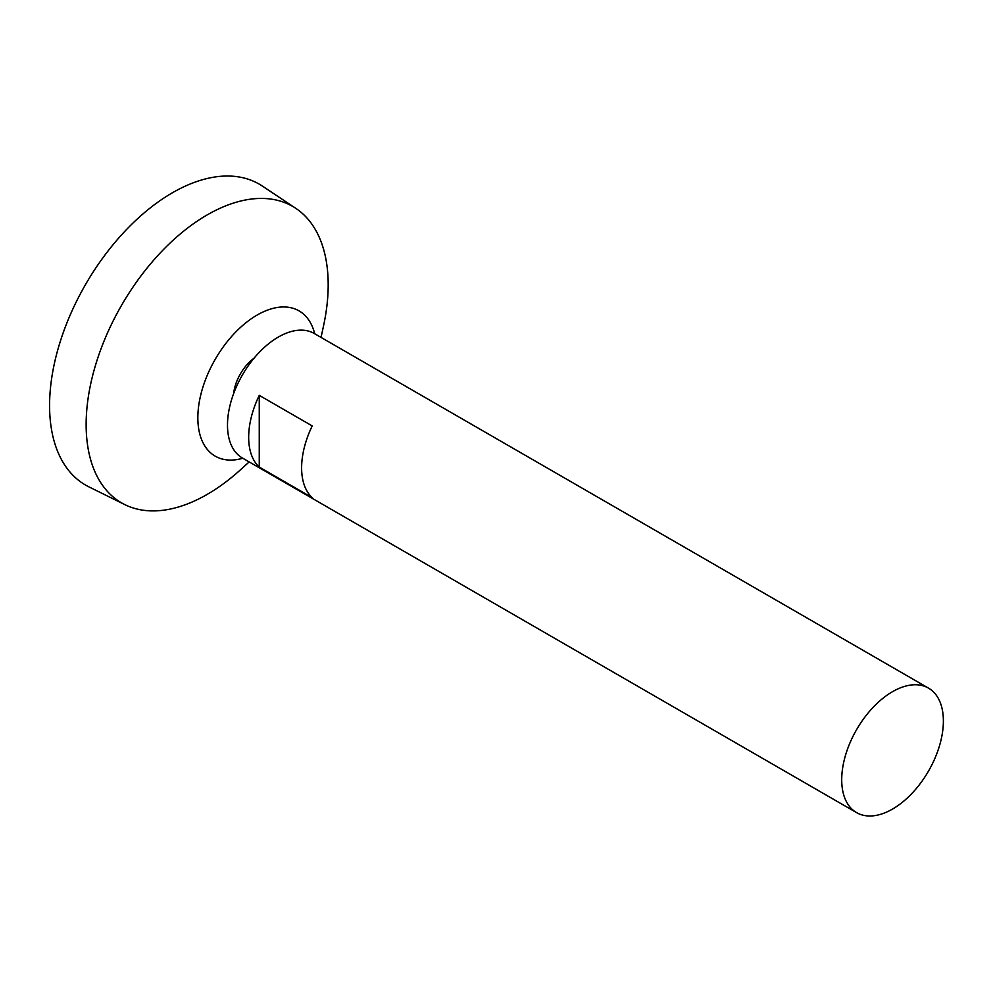 <?xml version="1.0" encoding="UTF-8"?>
<svg xmlns="http://www.w3.org/2000/svg" width="992" height="992" viewBox="0 0 992 992"><rect width="100%" height="100%" fill="white"/><g stroke="black" fill="none" stroke-linecap="round" stroke-linejoin="round"><path stroke-width="1.49" d="M892.54 809.063A71.883 41.503 -60 0 1 856.604 812.634A71.883 41.503 -60 0 1 856.604 729.616A71.883 41.503 -60 0 1 928.487 688.113A71.883 41.503 -60 0 1 939.511 745.724A71.883 41.503 -60 0 1 892.54 809.063M856.604 812.634L242.383 458.006A71.883 41.503 -60 0 1 242.383 375.001A71.883 41.503 -60 0 1 314.266 333.498L928.487 688.113M259.259 395.349L312.207 425.928A71.883 41.503 120 0 0 312.207 497.649L259.259 467.071A71.883 41.503 -60 0 1 259.259 395.349L259.259 467.071M233.666 393.489A33.492 19.332 -60 0 1 254.039 358.211M242.804 458.254A83.874 48.422 -60 0 1 198.04 412.077A83.874 48.422 -60 0 1 252.315 318.06A83.874 48.422 -60 0 1 314.687 333.746M249.153 461.925L240.163 470.072A171.157 98.816 -60 0 1 207.154 494.413A171.157 98.816 -60 0 1 124.818 504.618A171.157 98.816 -60 0 1 121.582 305.263A171.157 98.816 -60 0 1 295.852 208.382A171.157 98.816 -60 0 1 323.603 325.55L321.048 337.416M124.818 504.618L88.834 486.824A173.724 100.304 -60 0 1 85.56 284.468A173.724 100.304 -60 0 1 262.446 186.124L295.852 208.382"/></g></svg>
